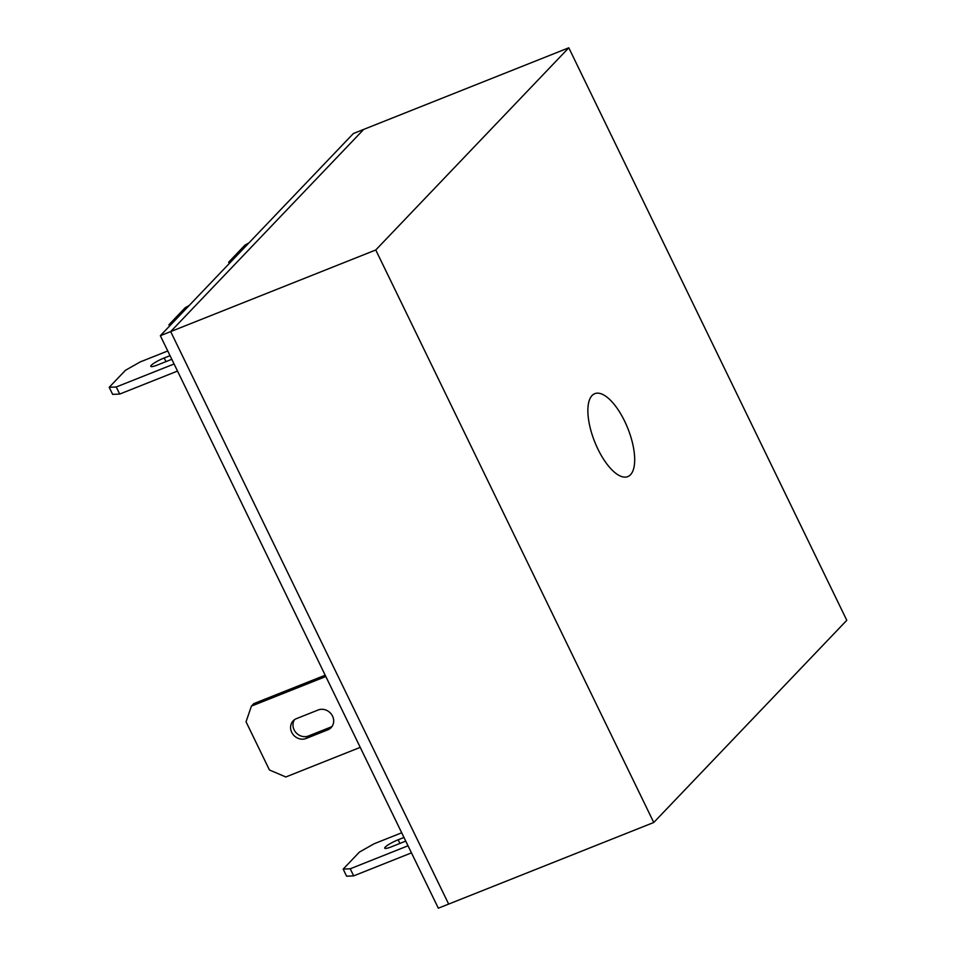 <?xml version="1.0" encoding="UTF-8"?>
<svg xmlns="http://www.w3.org/2000/svg" width="956" height="956" viewBox="0 0 956 956"><rect width="100%" height="100%" fill="white"/><g stroke="black" fill="none" stroke-linecap="round" stroke-linejoin="round"><path stroke-width="1.43" d="M624.627 421.154A44.633 17.865 -111.7 0 1 627.686 476.65A44.633 17.865 -111.7 0 1 597.93 449.129A44.633 17.865 -111.7 0 1 594.692 393.705A44.633 17.865 -111.7 0 1 624.627 421.154M160.345 335.699L438.326 908.2L448.663 904.089L170.67 331.589L363.71 129.407L568.796 47.8L846.789 620.301L653.761 822.483L448.663 904.089L170.67 331.589L363.71 129.407L353.373 133.517L160.345 335.699L375.768 249.982L568.796 47.8M653.761 822.483L375.768 249.982M401.711 832.784L374.107 843.766L359.408 852.095L343.168 869.112L350.219 868.789L408.021 845.785M403.982 837.468L398.15 839.786A11.185 1.852 -25.9 0 0 384.742 848.175A11.185 1.852 -25.9 0 0 391.458 846.789L405.75 841.101M343.168 869.112L346.598 876.198L353.66 875.875L411.462 852.872M350.219 868.789L353.66 875.875M248.954 242.884L244.903 245.178L228.663 262.195L230.611 262.099M228.663 262.195L229.285 263.486M189.228 305.442L185.177 307.736L168.937 324.753L170.885 324.658M168.937 324.753L169.559 326.044M167.754 350.971L140.162 361.954L125.451 370.295L109.211 387.311L116.262 386.977L174.076 363.985M170.025 355.656L164.193 357.974A11.185 1.852 -25.9 0 0 150.797 366.363A11.185 1.852 -25.9 0 0 157.513 364.989L171.793 359.301M109.211 387.311L112.653 394.386L119.703 394.063L177.517 371.071M116.262 386.977L119.703 394.063M325.829 676.513L251.416 706.125L246.039 721.792L269.437 769.974L285.82 776.977L360.233 747.365M318.193 709.985L296.444 718.637A11.185 10.074 -136.3 0 0 293.169 720.836A11.185 10.074 -136.3 0 0 292.859 734.208A11.185 10.074 -136.3 0 0 306.075 738.486L327.836 729.822A11.185 10.074 -136.3 0 0 331.099 727.624A11.185 10.074 -136.3 0 0 331.421 714.252A11.185 10.074 -136.3 0 0 318.193 709.985M325.195 675.211L253.806 703.616L251.416 706.125M294.484 719.701A11.185 10.074 -136.3 0 0 295.846 732.463A11.185 10.074 -136.3 0 0 308.465 735.977L330.226 727.325A11.185 10.074 -136.3 0 0 332.174 726.261M398.15 839.786L399.919 843.431M164.193 357.974L165.962 361.619M327.836 729.822L330.226 727.325M306.075 738.486L308.465 735.977"/></g></svg>
